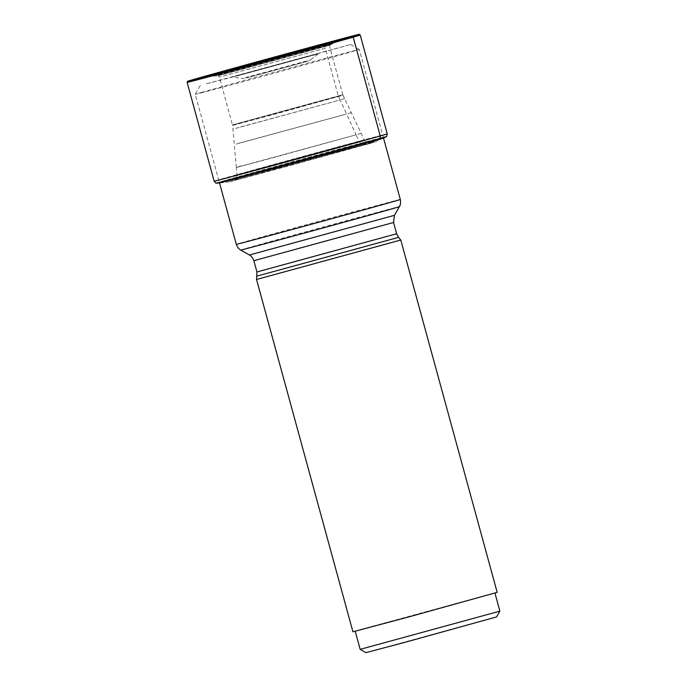 <?xml version="1.0" encoding="UTF-8"?>
<svg xmlns="http://www.w3.org/2000/svg" width="687" height="687" viewBox="0 0 687 687"><rect width="100%" height="100%" fill="white"/><g stroke="black" fill="none" stroke-linecap="round" stroke-linejoin="round"><path stroke-width="0.52" stroke-dasharray="3.44 2.58" d="M386.489 136.644A88.254 0.464 -15.3 0 0 318.768 154.695A88.254 0.464 -15.3 0 0 223.129 181.136A88.254 0.464 -15.3 0 0 216.233 183.214M218.26 75.647L215.375 75.939L220.098 74.514L286.659 56.111L329.743 44.543L332.62 43.865L329.983 45.076L218.26 75.647L325.483 46.424L338.064 40.361M329.983 45.076L325.483 46.424L325.252 48.262L219.419 77.09L325.252 48.262L338.33 96.06L232.498 124.888L342.796 94.712L338.33 96.06L340.099 99.967L232.962 129.147M239.007 143.179L346.574 114.016L234.319 144.596M351.255 112.599L346.574 114.016L340.099 99.967L237.436 127.808M236.337 167.439L232.592 125.42L342.985 95.218L364.299 139.933L237.006 174.756L236.337 167.439L356.098 134.815L346.574 114.016M361.096 133.312L356.098 134.815L359.146 141.488C360.065 143.377 361.139 144.45 362.358 144.691L369.159 143.72L375.05 141.96L383.509 138.07A85.042 0.447 164.7 0 0 319.154 155.202A85.042 0.447 164.7 0 0 226.126 180.921A85.042 0.447 -15.3 0 0 219.522 182.922L228.78 181.978L288.36 166.065L369.159 143.72L376.897 140.045M228.78 181.978L375.05 141.96M201.918 92.333A85.016 0.447 164.7 0 1 309.605 62.629A85.016 0.447 164.7 0 1 359.275 49.464A85.016 0.447 164.7 0 1 359.284 49.464A85.016 0.447 164.7 0 1 352.637 51.465A85.016 0.447 164.7 0 1 244.95 81.16A85.016 0.447 164.7 0 1 195.271 94.325L195.271 94.325A85.016 0.447 164.7 0 1 201.918 92.333M206.315 83.814L350.602 44.509L245.774 73.578L206.315 83.814M256.543 279.48L400.787 240.021M497.173 592.34L352.929 631.8M360.855 629.472L494.906 592.958L411.041 616.282L360.855 629.472M499.87 611.129L360.168 649.352M496.572 616.917L365.956 652.65M216.01 183.146A88.451 0.464 164.7 0 1 222.923 181.059A88.451 0.464 164.7 0 1 318.768 154.558A88.451 0.464 164.7 0 1 386.644 136.464M387.245 133.845A89.731 0.472 -15.3 0 0 318.055 152.299A89.731 0.472 -15.3 0 0 221.162 179.092A89.731 0.472 -15.3 0 0 214.155 181.196M187.13 82.397A89.731 0.472 164.7 0 1 194.138 80.285A89.731 0.472 164.7 0 1 291.03 53.492A89.731 0.472 164.7 0 1 360.22 35.046M343.732 38.661L332.62 43.865L263.138 63.187L215.375 75.939L203.163 77.116M330.009 45.067L329.717 46.922L342.985 95.218L276.698 113.656L232.592 125.42L219.419 77.09L218.406 75.716L329.897 45.213L218.226 75.647M344.616 98.602L340.099 99.967M241.386 165.919C231.888 168.607 232.026 168.839 274.139 157.417L356.098 134.815M237.006 174.756L364.299 139.933C364.342 140.861 367.339 143.738 367.665 143.085L235.718 179.178C236.5 178.74 236.929 177.263 237.006 174.756M241.025 177.59L313.761 157.478L367.665 143.085L372.938 142.303L245.036 177.555L230.772 181.196L241.025 177.59M374.956 141.951L314.32 157.958L228.865 181.918M400.323 199.479A85.016 0.447 -15.3 0 0 334.758 216.963A85.016 0.447 -15.3 0 0 242.958 242.348A85.016 0.447 -15.3 0 0 242.923 242.356A85.016 0.447 -15.3 0 0 236.311 244.349M240.733 250.051A82.26 0.429 164.7 0 1 247.131 248.119A82.26 0.429 164.7 0 1 247.157 248.11A82.26 0.429 164.7 0 1 336.192 223.498A82.26 0.429 164.7 0 1 399.413 206.632M394.458 215.332L249.433 255.006M253.855 260.708L393.557 222.485M396.639 233.76L256.938 271.975M257.136 276.045L398.537 237.367M315.797 54.136L234.611 76.334L315.797 54.136M236.869 75.991L317.549 54.015L236.869 75.991M245.225 77.691L310.644 59.872L245.225 77.691M306.204 61.615L246.762 77.871L306.204 61.615M383.518 138.061L359.284 49.464M350.602 44.509L359.275 49.464M200.226 85.652L195.271 94.325L219.514 182.931M315.737 54.144L231.914 77.013L243.722 78.576L252.12 76.455L306.29 61.59L310.644 59.872L318.923 53.208L315.737 54.144"/><path stroke-width="1.03" d="M338.064 40.361L208.822 75.398L352.13 36.471A0.945 0.867 74 0 1 353.212 37.158L380.237 135.957A2.825 2.593 74 0 1 379.731 138.542A88.451 0.464 164.7 0 1 284.555 164.863A88.451 0.464 164.7 0 1 216.01 183.146L216.233 183.214A88.254 0.464 -15.3 0 0 216.268 183.214A88.254 0.464 -15.3 0 0 285.474 164.743A88.254 0.464 -15.3 0 0 379.593 138.714A88.254 0.464 -15.3 0 0 386.455 136.661A88.254 0.464 -15.3 0 0 386.489 136.644L386.644 136.464A88.451 0.464 164.7 0 1 379.731 138.542L376.88 140.054M257.136 276.045L398.537 237.367L400.787 240.021L256.543 279.48L256.938 271.975L396.639 233.76L393.557 222.485L253.855 260.708C251.854 255.495 248.754 254.74 249.433 255.006L394.458 215.332L399.413 206.632A82.26 0.429 164.7 0 1 393.024 208.565A82.26 0.429 164.7 0 1 304.367 233.073A82.26 0.429 164.7 0 1 240.733 250.051L240.107 249.656C240.639 249.913 238.037 249.003 236.311 244.349A85.016 0.447 -15.3 0 0 301.876 226.865A85.016 0.447 -15.3 0 0 393.677 201.48A85.016 0.447 -15.3 0 0 393.711 201.471A85.016 0.447 -15.3 0 0 400.323 199.479L383.518 138.061M256.543 279.48L352.929 631.8L410.586 616.419L497.173 592.34L400.787 240.021M499.87 611.129L496.572 616.917L405.519 642.165L365.956 652.65L360.177 649.352L499.87 611.129L494.932 593.053M216.01 183.146L214.155 181.196A89.731 0.472 -15.3 0 0 283.345 162.75A89.731 0.472 -15.3 0 0 380.237 135.957A89.731 0.472 -15.3 0 0 387.245 133.845L386.644 136.464M387.245 133.845L360.22 35.046A89.731 0.472 164.7 0 1 353.212 37.158A89.731 0.472 164.7 0 1 256.32 63.943A89.731 0.472 164.7 0 1 187.13 82.397L214.155 181.196M352.13 36.471A88.786 0.464 -15.3 0 0 307.183 48.133A88.786 0.464 -15.3 0 0 194.722 79.151A88.786 0.464 -15.3 0 0 239.66 67.489A88.786 0.464 -15.3 0 0 352.13 36.471M216.268 183.214L219.522 182.922A85.042 0.447 -15.3 0 0 286.264 165.112A85.042 0.447 -15.3 0 0 376.897 140.045A85.042 0.447 164.7 0 0 383.509 138.07L386.455 136.661M360.22 35.046C357.91 34.101 362.264 33.8 355.772 35.157L194.713 79.151L187.534 81.349L187.13 82.397M236.311 244.349L219.514 182.931M249.433 255.006L240.733 250.051M400.323 199.479C401.208 204.365 399.43 206.478 399.757 205.98L399.413 206.632M393.557 222.485L394.458 215.332M398.537 237.367L396.639 233.76M360.168 649.352L355.231 631.267M256.938 271.975L253.855 260.708"/></g></svg>
